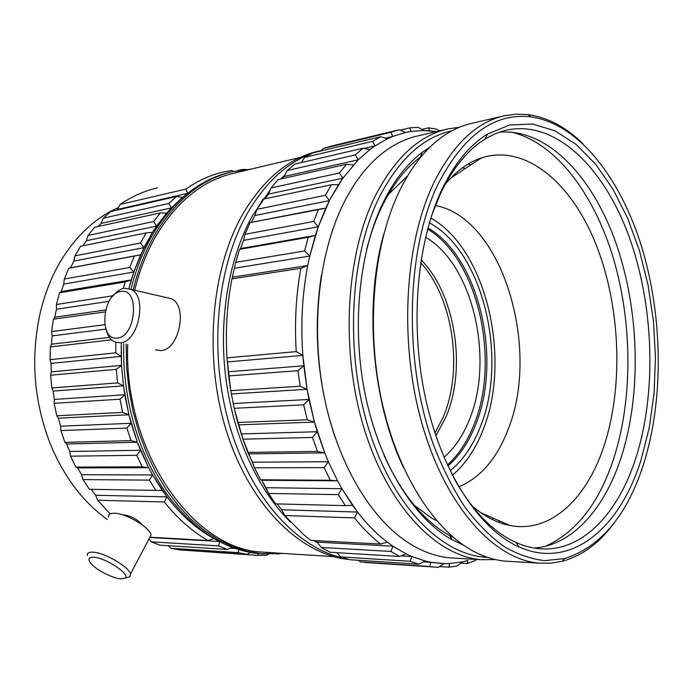 <?xml version="1.0" encoding="UTF-8"?>
<svg xmlns="http://www.w3.org/2000/svg" width="693" height="693" viewBox="0 0 693 693"><rect width="100%" height="100%" fill="white"/><g stroke="black" fill="none" stroke-linecap="round" stroke-linejoin="round"><path stroke-width="1.04" d="M329.444 200.598L325.363 195.313L256.86 209.338L254.859 215.523L251.325 222.366L254.859 215.523L329.444 200.598L318.269 226.767L313.626 221.491L244.958 234.321L243.52 240.384L240.575 248.57L239.553 249.367L235.75 262.378L231.956 278.846C226.975 304.21 225.32 330.544 226.983 357.874L230.743 390.67L234.199 408.298L242.914 439.18L254.487 467.792L260.559 479.773L261.703 480.275L266.051 487.699L268.563 493.433L275.623 503.863L345.365 505.647L275.623 503.863L268.563 493.433L338.288 494.655L341.909 488.704L352.564 505.353L345.365 505.647L338.288 494.655L341.909 488.704L337.543 480.838L330.258 480.266L260.559 479.773L261.703 480.275L268.563 493.433L338.288 494.655L345.365 505.647L352.564 505.353L357.501 512.058C366.874 524.168 376.801 534.19 387.283 542.134L380.509 544.048L310.836 540.401L303.629 534.641L310.836 540.401L380.509 544.048C371.405 536.893 362.716 528.179 354.444 517.905L357.501 512.058L281.627 509.779L284.702 515.514L303.629 534.641L284.702 515.514L354.444 517.905L357.501 512.058C366.874 524.168 376.801 534.19 387.283 542.134L380.509 544.048C371.405 536.893 362.716 528.179 354.444 517.905L284.702 515.514L281.627 509.779L277.027 503.906L281.627 509.779L357.501 512.058L341.909 488.704L266.051 487.699L341.909 488.704L337.543 480.838L261.703 480.275L337.543 480.838L330.258 480.266L260.559 479.773L254.487 467.792L324.159 467.636L328.361 461.72L324.696 452.867L317.429 451.42L247.808 452.425L252.564 462.222L254.487 467.792L324.159 467.636L330.258 480.266L324.159 467.636L328.361 461.72L337.543 480.838L328.361 461.72L252.564 462.222L328.361 461.72L324.696 452.867L248.926 453.872L324.696 452.867L317.429 451.42L247.808 452.425L242.914 439.18L312.491 437.448L317.264 431.722L324.696 452.867L314.431 422.089L307.276 419.802L237.76 422.47L242.914 439.18L312.491 437.448L317.429 451.42L312.491 437.448L317.264 431.722L241.562 433.922L317.264 431.722L314.431 422.089L238.764 424.844L314.431 422.089L307.276 419.802L237.76 422.47L234.199 408.298L303.664 404.842L308.983 399.454L314.431 422.089L307.068 389.301L300.138 386.226L230.743 390.67L234.199 408.298L303.664 404.842L307.276 419.802L303.664 404.842L308.983 399.454L233.411 403.508L308.983 399.454L307.068 389.301L231.531 393.936L307.068 389.301L300.138 386.226L230.743 390.67L228.638 375.935L297.964 370.677L303.785 365.783L307.068 389.301L302.85 355.379L296.24 351.602L226.983 357.874L228.638 375.935L297.964 370.677L300.138 386.226L297.964 370.677L303.785 365.783L228.361 371.76L303.785 365.783L302.85 355.379L227.46 361.945L302.85 355.379L296.24 351.602L226.983 357.874C225.32 330.544 226.975 304.21 231.956 278.846L300.857 268.286L307.761 265.54C302.2 294.222 300.563 324.168 302.85 355.379C300.563 324.168 302.2 294.222 307.761 265.54L309.771 256.081L304.565 250.961L235.75 262.378L231.956 278.846L300.857 268.286C295.989 294.993 294.456 322.765 296.24 351.602C294.456 322.765 295.989 294.993 300.857 268.286L307.761 265.54L232.796 277.113L307.761 265.54L309.771 256.081L234.858 268.165L309.771 256.081L304.565 250.961L235.75 262.378L239.553 249.367L308.298 237.292L315.384 235.395L309.771 256.081L318.269 226.767L243.52 240.384L240.575 248.57L239.553 249.367L308.298 237.292L304.565 250.961L308.298 237.292L315.384 235.395L240.575 248.57L315.384 235.395L318.269 226.767L313.626 221.491L244.958 234.321L243.52 240.384L318.269 226.767L325.771 208.203L318.615 209.234L313.626 221.491L318.615 209.234L250.017 222.626L244.958 234.321L250.017 222.626L325.771 208.203L329.444 200.598L325.363 195.313L256.86 209.338L254.859 215.523L329.444 200.598L330.665 198.233L329.444 200.598M147.418 232.796L146.128 232.909L140.462 243L143.962 247.644L133.827 272.02L128.907 288.461L131.289 279.937L125.095 281.973L123.354 288.427L125.095 281.973L59.598 292.767L56.428 304.496L113.262 295.72L56.428 304.496L56.445 309.217L56.428 304.496L59.598 292.767L61.227 291.545L63.765 284.078L64.276 279.045L68.754 268.269L70.513 267.827L73.865 261.07L74.931 255.856L80.57 246.275L74.931 255.856L140.462 243L143.962 247.644L73.865 261.07L74.931 255.856L140.462 243L146.128 232.909L80.57 246.275L146.128 232.909L152.503 232.363L140.592 254.799L134.269 256.089L129.773 267.472L133.827 272.02L63.765 284.078L64.276 279.045L129.773 267.472L133.827 272.02L131.289 279.937L61.227 291.545L63.765 284.078L133.827 272.02L140.592 254.799L68.754 268.269L64.276 279.045L129.773 267.472L134.269 256.089L68.754 268.269L140.592 254.799L70.513 267.827L73.865 261.07L143.962 247.644L152.503 232.363L147.418 232.796M252.555 215.61C228.915 257.831 218.373 318.702 225.788 377.832C233.359 436.954 258.324 490.748 290.826 522.392C258.324 490.748 233.359 436.954 225.788 377.832C218.373 318.702 228.915 257.831 252.555 215.61L270.253 189.899L252.555 215.61M313.721 540.549L317.87 543.035L313.721 540.549M247.314 213.418C216.051 268.356 208.402 355.041 230.171 427.52C251.94 500.086 299.177 549.852 345.694 558.575C299.177 549.852 251.94 500.086 230.171 427.52C208.402 355.041 216.051 268.356 247.314 213.418C265.021 183.004 286.4 163.063 311.452 153.595C286.4 163.063 265.021 183.004 247.314 213.418M242.637 214.362C210.429 270.651 203.43 360.308 227.243 433.558C251.048 506.904 301.005 554.617 348.588 559.433C301.005 554.617 251.048 506.904 227.243 433.558C203.43 360.308 210.429 270.651 242.637 214.362C263.487 179.123 288.808 158.039 318.598 151.117C288.808 158.039 263.487 179.123 242.637 214.362M157.683 233.117C147.6 249.844 139.925 268.893 134.659 290.254C139.925 268.893 147.6 249.844 157.683 233.117C178.447 200.138 203.707 180.197 233.472 173.285C203.707 180.197 178.447 200.138 157.683 233.117M127.694 344.464C123.701 452.321 193.702 549.774 262.578 552.113C193.702 549.774 123.701 452.321 127.694 344.464M154.063 232.337L151.836 236.131C142.819 251.914 135.854 269.629 130.942 289.276C135.854 269.629 142.819 251.914 151.836 236.131L154.063 232.337C174.982 199.229 200.416 179.175 230.353 172.176C200.416 179.175 174.982 199.229 154.063 232.337M123.744 343.711C122.055 402.07 141.06 462.127 172.202 501.134C198.544 533.203 227.702 550.736 259.667 553.716L263.479 553.993L259.667 553.716C227.702 550.736 198.544 533.203 172.202 501.134C141.06 462.127 122.055 402.07 123.744 343.711M156.488 231.843C146.24 248.83 138.453 268.182 133.125 289.899C138.453 268.182 146.24 248.83 156.488 231.843C177.408 198.674 202.841 178.595 232.779 171.595C202.841 178.595 177.408 198.674 156.488 231.843M126.161 344.17L126.611 366.779L128.933 389.319L133.099 411.451L139.033 432.848L146.63 453.196L155.752 472.21L166.259 489.63L177.945 505.24L190.644 518.875L204.149 530.379L218.243 539.665L232.744 546.682L247.444 551.42L262.153 553.88L283.645 553.447L259.667 553.716L247.444 551.42L232.744 546.682L218.243 539.665L204.149 530.379L190.644 518.875L177.945 505.24L166.259 489.63L155.752 472.21L146.63 453.196L139.033 432.848L133.099 411.451L128.933 389.319L126.611 366.779L126.161 344.17M63.73 256.202C53.396 272.288 45.695 290.601 40.618 311.14C30.18 356.895 33.619 401.689 50.944 445.512C64.596 477.668 83.368 502.321 107.25 519.455C83.368 502.321 64.596 477.668 50.944 445.512C33.619 401.689 30.18 356.895 40.618 311.14C45.695 290.601 53.396 272.288 63.73 256.202C78.881 233.177 97.133 216.935 118.486 207.467C97.133 216.935 78.881 233.177 63.73 256.202M491.891 519.317L493.849 518.451M421.699 156.029L420.443 156.956C405.942 167.845 393.407 183.784 382.831 204.773C376.195 218.13 370.79 233.065 366.597 249.567M383.905 455.093C401.784 494.204 423.666 521.015 449.532 535.524L453.698 537.707M429.946 147.15L422.323 152.295C407.51 163.366 394.689 179.634 383.861 201.091C358.965 250.953 351.178 327.217 365.471 395.833C379.833 464.466 414.379 518.996 452.096 539.752L463.279 545.027M451.749 130.899C423.466 136.971 399.523 158.671 379.903 196.006C349.662 255.622 344.499 352.52 369.1 430.136C393.667 507.908 442.723 555.89 487.404 557.311M459.52 127.217L448.094 128.863C419.759 135.222 395.738 157.068 376.039 194.412C345.764 253.855 340.09 350.078 363.981 428.144C387.837 506.349 436.304 556.072 481.202 559.71L495.651 559.615M446.942 129.132L417.662 135.949C404.305 138.929 391.536 145.521 379.366 155.726C366.302 166.796 354.851 181.739 345.019 200.554C319.3 250.095 310.386 325.164 323.64 393.927C336.98 462.707 370.859 519.144 409.147 543.286C422.756 551.801 436.408 556.661 450.086 557.865L454.842 558.142M321.387 275.364C312.933 330.509 317.498 384.494 335.083 437.318M120.539 578.846C112.344 578.265 96.102 569.819 90.878 563.418C87.5 559.147 88.453 557.094 93.754 557.259C105.752 557.7 130.951 574.601 125.043 578.118L120.539 578.846C112.344 578.265 96.102 569.819 90.878 563.418C87.5 559.147 88.453 557.094 93.754 557.259C105.752 557.7 130.951 574.601 125.043 578.118L120.539 578.846M87.413 555.578C86.946 553.083 88.825 551.949 93.053 552.182C104.548 552.581 129.409 567.169 130.483 574.073L129.816 576.749L126.55 577.685L129.816 576.749L130.483 574.073C129.409 567.169 104.548 552.581 93.053 552.182C88.825 551.949 86.946 553.083 87.413 555.578M108.567 517.065C108.203 514.423 110.144 513.149 114.388 513.227C125.909 513.184 150.251 527.702 151.039 535.005L130.483 574.073L151.039 535.005C150.251 527.702 125.909 513.184 114.388 513.227C110.144 513.149 108.203 514.423 108.567 517.065M123.302 515.064L124.74 514.96C132.155 516.484 138.046 519.837 142.42 525.025C138.046 519.837 132.155 516.484 124.74 514.96L123.302 515.064M120.279 342.818L114.917 342.03C110.715 340.064 107.787 335.984 106.142 329.773C107.787 335.984 110.715 340.064 114.917 342.03L120.279 342.818C138.331 342.316 147.713 297.176 131.349 289.492C147.713 297.176 138.331 342.316 120.279 342.818M113.228 295.772C116.632 291.45 120.339 288.938 124.359 288.219L131.349 289.492L124.359 288.219C120.339 288.938 116.632 291.45 113.228 295.772M160.889 350.571L155.483 349.766L160.889 350.571C179.045 350.199 188.175 306.393 171.656 298.787C188.175 306.393 179.045 350.199 160.889 350.571M117.282 338.054C98.449 341.19 102.157 293.408 120.773 291.545C139.977 287.249 136.365 336.997 117.282 338.054C98.449 341.19 102.157 293.408 120.773 291.545C139.977 287.249 136.365 336.997 117.282 338.054M465.315 168.52L462.517 167.793M250.831 169.17L232.779 171.595L250.831 169.17M321.734 150.372L314.596 152.469L321.734 150.372M284.719 175.26L280.509 179.054L284.719 175.26M263.011 199.212L256.86 209.338L263.011 199.212L331.445 184.736L338.591 184.563L330.665 198.233L342.914 178.144L339.405 172.99L271.067 187.95L268.512 194.109L265.15 198.761L268.512 194.109L342.914 178.144L339.405 172.99L271.067 187.95L268.512 194.109L342.914 178.144L358.264 159.814L355.31 154.92L287.153 170.565L284.061 176.542L281.774 178.777L284.061 176.542L358.264 159.814L355.31 154.92L287.153 170.565L284.061 176.542L358.264 159.814L369.811 149.636L375.052 145.859L372.609 141.329L304.651 157.398L301.386 162.578L304.651 157.398L312.898 152.876L304.651 157.398L372.609 141.329L380.752 136.703L387.335 138.808L375.052 145.859L363.998 148.432L375.052 145.859L372.609 141.329L380.752 136.703L312.898 152.876L380.752 136.703L387.335 138.808L392.836 136.408L390.852 132.328L323.12 148.571L321.361 150.857L323.12 148.571L331.644 146.006L323.12 148.571L390.852 132.328L399.281 129.764L405.552 132.476L392.836 136.408L385.36 138.176L392.836 136.408L390.852 132.328L399.281 129.764L331.644 146.006L399.281 129.764L405.552 132.476L411.174 131.427L409.606 127.884L400.164 130.145L409.606 127.884L418.122 127.33L424.029 130.553L411.174 131.427L409.606 127.884L418.122 127.33L424.029 130.553L429.66 130.821L428.447 127.841L421.907 129.392L428.447 127.841L436.876 129.219L439.414 130.882L436.876 129.219L428.447 127.841L429.66 130.821L436.243 131.627L424.029 130.553L411.174 131.427L405.552 132.476L392.836 136.408L387.335 138.808L375.052 145.859L369.811 149.636L358.264 159.814L342.914 178.144L338.591 184.563L331.445 184.736L325.363 195.313L331.445 184.736L263.011 199.212M164.362 501.992C177.599 518.607 192.143 531.444 207.978 540.505L149.887 537.205L207.978 540.505L213.886 538.53L215.921 539.622L213.886 538.53C196.691 529.114 181.046 515.22 166.952 496.846L164.362 501.992L97.661 500.233L110.196 513.86L97.661 500.233L95.669 495.278L91.138 489.319L89.336 489.275L82.961 479.591L81.531 474.714L77.668 467.896L75.858 467.065L74.255 463.929L75.858 467.065L142.195 466.839L148.648 467.714L152.581 474.965L166.952 496.846L95.669 495.278L91.138 489.319L89.336 489.275L162.353 490.514L91.138 489.319L162.353 490.514L166.952 496.846C181.046 515.22 196.691 529.114 213.886 538.53L207.978 540.505C192.143 531.444 177.599 518.607 164.362 501.992L97.661 500.233L95.669 495.278L166.952 496.846L164.362 501.992M218.59 545.911L227.417 549.454L232.155 547.279L227.417 549.454L160.083 545.2L151.308 541.831L148.978 538.92L151.308 541.831L160.083 545.2L227.417 549.454L218.59 545.911L151.308 541.831L218.59 545.911L219.629 541.64L218.59 545.911M238.747 549.549L238.227 552.65L247.124 554.374L250.424 552.434L247.124 554.374L179.686 549.921L170.824 548.258L168.347 545.72L170.824 548.258L179.686 549.921L247.124 554.374L238.227 552.65L170.824 548.258L238.227 552.65L238.747 549.549M258.065 553.56L257.891 555.388L266.666 555.344L268.182 554.244L266.666 555.344L257.891 555.388L190.047 550.606L257.891 555.388L258.065 553.56M277.183 554.088L278.889 553.958L277.183 554.088M246.214 169.456L242.143 169.516L237.5 170.625L242.143 169.516L246.214 169.456M233.558 171.422L231.575 170.461L223.224 172.037C210.256 175.06 197.8 180.743 185.863 189.094L187.708 193.269L185.863 189.094L120.106 204.444C131.991 196.405 144.404 190.878 157.328 187.864C144.404 190.878 131.991 196.405 120.106 204.444L117.42 209.459L120.106 204.444L185.863 189.094C197.8 180.743 210.256 175.06 223.224 172.037L231.575 170.461L233.558 171.422M182.58 197.375L166.632 213.106L152.503 232.363L156.592 226.135L86.434 240.714L88.046 235.447L94.681 227.252L88.046 235.447L153.647 221.517L156.592 226.135L86.434 240.714L88.046 235.447L153.647 221.517L156.592 226.135L166.632 213.106L160.308 212.924L153.647 221.517L160.308 212.924L94.681 227.252L160.308 212.924L166.632 213.106L171.318 207.926L101.091 223.406L103.248 218.208L110.681 211.556L103.248 218.208L168.927 203.447L171.318 207.926L101.091 223.406L103.248 218.208L168.927 203.447L171.318 207.926L182.58 197.375L176.386 196.5L168.927 203.447L176.386 196.5L110.681 211.556L176.386 196.5L182.58 197.375L186.434 194.3L182.58 197.375M121.275 343.243L121.552 365.376L123.449 385.854L128.889 414.735L137.379 442.247L148.648 467.714L77.668 467.896L75.858 467.065L142.195 466.839L148.648 467.714L152.581 474.965L149.428 480.128L155.908 490.393L162.353 490.514L152.581 474.965L81.531 474.714L77.668 467.896L148.648 467.714L140.532 450.259L136.816 455.31L142.195 466.839L136.816 455.31L70.582 456.185L74.255 463.929L70.582 456.185L69.724 451.507L66.641 443.988L64.899 442.368L60.88 430.561L60.577 426.204L58.368 418.165L56.809 415.774L54.158 403.335L54.383 399.428L53.11 391.077L51.819 387.967L50.624 375.208L51.308 371.855L51.013 363.409L50.078 359.658L50.372 346.916L51.455 344.213L52.14 335.88L51.637 331.592L53.404 319.196L54.808 317.212L56.445 309.217L109.07 301.325L56.445 309.217L54.808 317.212L105.613 309.962L54.808 317.212L53.404 319.196L51.637 331.592L104.773 324.696L51.637 331.592L52.14 335.88L105.899 329.123L52.14 335.88L51.455 344.213L109.468 337.37L51.455 344.213L50.372 346.916L50.078 359.658L115.688 352.85L121.214 356.375L51.013 363.409L50.078 359.658L115.688 352.85L121.214 356.375L121.552 365.376L116.303 369.352L117.559 382.891L123.449 385.854L53.11 391.077L51.819 387.967L117.559 382.891L123.449 385.854L124.775 394.759L119.984 399.203L122.713 412.413L128.889 414.735L58.368 418.165L56.809 415.774L122.713 412.413L128.889 414.735L131.168 423.293L126.897 428.109L131.012 440.635L137.379 442.247L66.641 443.988L64.899 442.368L131.012 440.635L137.379 442.247L140.532 450.259L69.724 451.507L66.641 443.988L137.379 442.247L131.168 423.293L60.577 426.204L58.368 418.165L128.889 414.735L124.775 394.759L54.383 399.428L53.11 391.077L123.449 385.854L121.552 365.376L51.308 371.855L51.013 363.409L121.214 356.375L121.275 343.243M115.826 342.377L115.688 352.85L115.826 342.377M105.163 311.902L53.404 319.196L105.163 311.902M111.608 339.839L50.372 346.916L111.608 339.839M116.303 369.352L50.624 375.208L51.819 387.967L117.559 382.891L116.303 369.352L50.624 375.208L51.308 371.855L121.552 365.376L116.303 369.352M119.984 399.203L54.158 403.335L56.809 415.774L122.713 412.413L119.984 399.203L54.158 403.335L54.383 399.428L124.775 394.759L119.984 399.203M126.897 428.109L60.88 430.561L64.899 442.368L131.012 440.635L126.897 428.109L60.88 430.561L60.577 426.204L131.168 423.293L126.897 428.109M149.428 480.128L82.961 479.591L89.336 489.275L155.908 490.393L149.428 480.128L82.961 479.591L81.531 474.714L152.581 474.965L149.428 480.128M406.029 553.846L399.575 556.462L330.015 552.26L321.283 547.453L330.015 552.26L399.575 556.462L390.895 551.437L392.94 546.188L406.029 553.846L399.575 556.462L390.895 551.437L321.283 547.453L317.177 542.143L321.283 547.453L390.895 551.437L392.94 546.188L387.283 542.134L392.94 546.188L317.177 542.143L314.839 540.609L317.177 542.143L392.94 546.188L406.029 553.846L411.824 556.505L425.078 560.975L418.996 564.215L349.61 559.71L340.748 556.895L349.61 559.71L418.996 564.215L410.213 561.295L411.824 556.505L401.074 555.855L411.824 556.505L425.078 560.975L418.996 564.215L410.213 561.295L340.748 556.895L336.859 552.676L340.748 556.895L410.213 561.295L411.824 556.505L406.029 553.846M443.996 563.591L438.331 567.359L434.13 567.056L438.331 567.359L443.996 563.591L430.873 562.24L425.078 560.975L430.873 562.24L423.562 561.78L443.996 563.591L449.67 563.513L462.404 561.858L457.181 566.06L448.752 567.186L449.67 563.513L462.404 561.858L457.181 566.06L448.752 567.186L439.509 566.579L448.752 567.186L449.67 563.513L443.996 563.591M429.643 566.502L430.873 562.24L429.643 566.502L434.13 567.056L364.908 562.473L434.13 567.056L360.369 561.928L358.558 560.29L360.369 561.928L429.643 566.502M476.412 559.424L474.965 560.672L476.412 559.424M467.853 560.507L462.404 561.858L467.853 560.507L467.186 563.556L474.965 560.672L467.186 563.556L460.802 563.158L467.186 563.556L467.853 560.507M362.967 148.224L369.811 149.636L362.967 148.224L355.31 154.92L362.967 148.224L294.906 164.085L287.153 170.565L294.906 164.085L362.967 148.224M346.379 164.293L353.413 164.943L346.379 164.293L339.405 172.99L346.379 164.293L278.127 179.591L271.067 187.95L278.127 179.591L346.379 164.293M82.9 245.798L86.434 240.714L82.9 245.798M98.111 226.498L101.091 223.406L98.111 226.498M116.32 210.256L117.42 209.459L187.612 193.347L117.42 209.459L116.32 210.256M235.343 548.432L230.327 548.12L235.343 548.432M219.326 541.476L149.723 537.508L219.326 541.476M434.944 433.064L443.087 417.377C463.591 370.105 453.421 298.111 420.651 262.734M435.845 435.784L445.833 417.273C466.848 368.78 455.518 294.404 421.093 259.892M444.005 457.293C454.365 448.284 462.664 436.14 468.892 420.859C494.785 360.507 473.345 264.587 425.554 237.257M447.392 464.977C458.203 455.223 466.865 442.299 473.388 426.186C500.831 361.547 478.482 259.572 427.616 229.088M447.869 466.017C459.225 456.176 468.286 442.888 475.051 426.134C502.771 360.81 479.617 257.493 427.919 227.98M450.155 470.807C462.621 460.559 472.505 446.353 479.799 428.179C508.601 359.97 483.697 251.931 429.374 222.851M452.39 475.277C465.02 464.561 475.051 449.922 482.467 431.358C512.11 360.681 486.858 249.289 430.838 218.052M458.905 486.824C480.258 477.798 496.491 459.087 507.605 430.7C541.38 349.644 502.616 217.715 435.334 205.535M472.089 505.968C484.398 516.467 496.942 522.964 509.719 525.45C550.19 533.489 586.2 499.298 603.603 447.202C623.7 387.318 620.651 307.432 596.396 245.383C572.167 183.636 526.134 143.529 481.47 157.857C468.381 162.231 456.28 171.067 445.175 184.355M545.512 546.231C576.074 532.38 598.665 503.62 613.27 459.953C632.839 400.433 632.622 324.09 613.565 258.965C594.317 194.196 555.76 142.342 511.036 132.06M534.095 548.042C572.435 545.391 604.348 508.809 620.954 458.073C641.683 394.43 639.57 311.348 616.25 243.893C592.844 176.836 547.461 128.127 499.445 132.198M453.646 477.685C472.046 510.507 492.862 532.111 516.077 542.498C524.047 546.032 531.955 548.12 539.804 548.761C582.085 552.278 618.121 513.626 635.888 457.96C656.886 392.091 653.993 305.691 629.123 236.737C604.227 168.2 556.453 120.279 507.614 129.894C499.939 131.531 492.428 134.598 485.083 139.111C467.645 149.861 452.746 168.113 440.376 193.867L431.67 215.462M441.71 189.986C416.328 243.624 409.502 327.451 426.117 400.97C442.775 474.532 480.292 529.972 519.126 546.976C571.439 570.304 619.923 527.841 640.99 460.135L649.237 427.824L654.071 393.226L655.465 357.276L653.43 320.885L648.033 284.962L639.362 250.398L627.589 218.13L612.915 189.068L595.634 164.18L576.126 144.43L554.868 130.752L532.484 124.021L509.701 124.974L487.404 134.13C469.603 145.036 454.365 163.652 441.71 189.986M437.777 184.659C405.7 251.057 403.378 363.132 433.974 446.171C443.009 469.126 453.395 489.535 465.124 507.423C477.408 523.605 490.332 536.616 503.88 546.456C517.576 554.417 531.219 559.13 544.802 560.611L564.544 558.601C600.788 546.95 627.165 515.349 643.693 463.79C663.955 399.333 662.846 316.58 641.683 246.899C620.339 177.633 578.265 123.328 530.604 116.857C494.239 112.656 463.296 135.248 437.777 184.659M582.943 143.72C565.938 127.053 547.609 117.351 527.971 114.605L516.198 114.163L504.435 115.748C476.619 121.951 453.057 144.369 433.74 183.004C404.062 244.508 398.804 344.906 422.773 426.334C446.708 507.917 494.759 559.528 538.816 563.123L550.71 563.201L562.292 561.269C582.276 555.751 599.61 542.914 614.319 522.739M503.309 116.017L471.656 123.38C461.642 125.615 451.914 130.041 442.481 136.668C426.143 148.198 412.023 165.861 400.13 189.648C373.735 243.026 365.705 325.701 381.427 399.566C397.219 473.458 434.494 531.141 474.376 551.723C484.728 557.077 495.036 560.213 505.292 561.131L509.979 561.417M383.896 233.732C363.747 304.556 371.95 401.55 403.577 467.758M414.457 505.492L431.661 518.061L436.711 520.789M498.18 522.089L500.025 521.179M453.508 176.308L452.668 176.161M470.945 164.804L468.26 163.981M407.744 175.658L388.314 194.56M131.289 279.937L125.095 281.973L59.598 292.767L61.227 291.545L131.289 279.937M140.532 450.259L136.816 455.31L70.582 456.185L69.724 451.507L140.532 450.259M333.939 556.644L262.578 552.113L333.939 556.644M449.532 535.524L452.096 539.752M481.202 559.71L450.086 557.865M171.656 298.787L131.349 289.492L171.656 298.787M125.043 578.118L129.816 576.749L125.043 578.118M420.443 156.956L422.323 152.295M231.618 171.873L230.353 172.176L231.618 171.873M300.312 157.432L233.472 173.285L300.312 157.432M475.918 559.398L474.965 560.672L475.918 559.398M480.647 512.629L509.719 525.45M516.077 542.498L519.126 546.976M564.544 558.601L562.292 561.269M538.816 563.123L505.292 561.131M530.604 116.857L527.971 114.605M485.083 139.111L487.404 134.13M507.614 129.894L506.453 130.154M450.658 178.196L481.47 157.857"/></g></svg>
